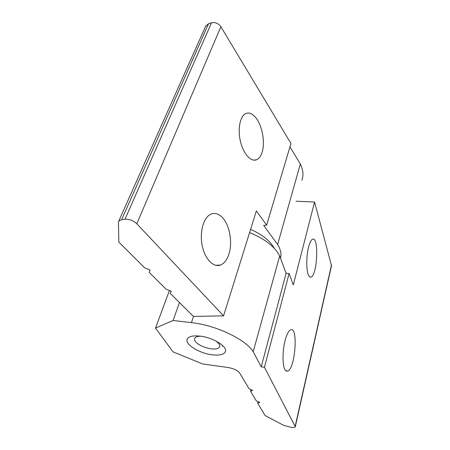 <?xml version="1.0" encoding="UTF-8"?>
<svg xmlns="http://www.w3.org/2000/svg" width="450" height="450" viewBox="0 0 450 450"><rect width="100%" height="100%" fill="white"/><g stroke="black" fill="none" stroke-linecap="round" stroke-linejoin="round"><path stroke-width="0.67" d="M223.577 315.855L136.8 223.757C133.329 220.562 129.403 219.049 125.016 219.212L121.652 219.623L118.738 221.153L118.434 222.345L118.834 242.106L144.793 267.969L150.069 269.972L149.203 272.363L166.157 289.254L171.208 291.161L170.229 293.316L193.416 316.418L223.577 315.855L256.359 210.926L266.648 225.124L263.7 225.422L277.639 244.519C280.654 249.469 281.61 254.025 280.507 258.199M266.648 225.124L290.964 143.477L220.888 26.73C218.436 23.361 215.319 22.039 211.539 22.764L208.581 23.659L205.577 26.359M277.639 244.519L300.319 163.997L289.957 146.863M301.888 180.281C303.716 175.269 303.193 169.841 300.319 163.997M221.659 216.816C229.483 223.965 232.942 242.443 228.831 254.407C226.963 259.976 224.179 263.514 220.466 265.028C213.294 267.857 204.581 258.784 202.072 244.991C199.463 231.232 203.901 216.765 211.202 214.02C214.774 212.715 218.261 213.643 221.659 216.816M255.847 117.771C262.378 125.736 265.371 142.875 262.012 152.567C260.781 156.285 258.981 158.67 256.613 159.722C251.01 162.231 243.411 153.99 240.474 141.514C237.459 129.077 240.081 115.942 245.835 113.529C249.159 112.236 252.495 113.647 255.847 117.771M170.229 293.316L171.045 291.099M222.384 346.039L223.031 345.921M215.837 340.959C221.057 344.942 221.158 347.569 216.135 348.84C210.313 349.92 199.052 346.084 195.688 341.865C194.203 340.065 194.113 338.603 195.407 337.483C196.554 336.6 198.456 336.195 201.099 336.257M274.292 248.31C270.219 240.885 262.322 234.574 250.594 229.388M296.111 201.251L314.567 201.982L293.293 284.957L289.119 273.532L286.116 273.291L279.681 255.966C274.866 246.651 264.836 238.849 249.598 232.566M286.116 273.291L261.225 366.851L264.454 367.29L295.29 426.757C294.846 427.494 293.411 427.68 290.976 427.314L283.663 425.351L265.118 415.575L257.692 403.161L259.746 402.435L256.298 400.832L250.532 391.196L252.624 390.381L249.041 388.699L239.619 372.949C237.578 370.361 233.786 368.561 228.24 367.543L202.697 363.971L173.031 351.861L155.509 328.078L173.064 320.507L191.43 322.633C215.989 325.181 245.88 339.525 253.198 351.714L261.225 366.851M289.119 273.532L264.454 367.29M279.681 255.966L253.198 351.714M179.477 302.529L173.064 320.507M169.419 290.486L155.509 328.078M308.588 275.349C306.197 270.883 306.152 256.247 308.559 247.101C309.774 242.438 311.141 239.811 312.649 239.22C319.134 236.486 317.346 275.721 310.973 277.071C310.089 277.346 309.291 276.773 308.588 275.349M285.384 370.311C282.409 366.969 282.212 351.591 285.075 340.65C286.768 334.238 288.658 330.604 290.745 329.754C298.457 326.537 295.172 369.416 287.561 371.183L285.384 370.311M250.965 389.599L250.532 391.196M212.057 354.791C199.091 353.295 184.354 344.07 187.301 338.974C188.843 336.347 193.101 335.396 200.081 336.122C213.368 337.517 228.234 347.023 225.276 351.917C223.633 354.679 219.223 355.635 212.057 354.791M314.567 201.982L331.498 265.68L295.324 426.594M258.081 401.659L257.692 403.161M136.8 223.757L220.888 26.73M125.016 219.212L211.539 22.764M121.652 219.623L208.581 23.659M193.545 316.412L191.43 322.633M331.509 264.859L295.217 426.156M220.466 265.028L215.803 265.343M256.613 159.722L253.963 160.155M118.738 221.153L205.813 25.824M310.973 277.071L309.932 276.986M287.561 371.183L286.093 370.98M225.506 351.135L225.276 351.917"/></g></svg>
